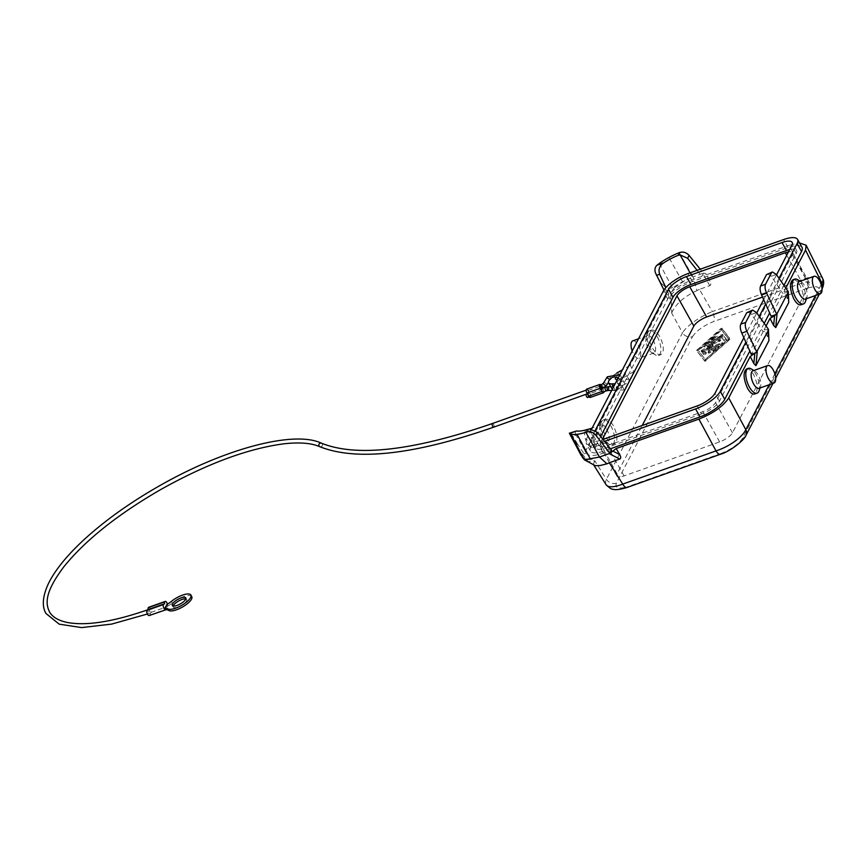 <?xml version="1.0" encoding="UTF-8"?>
<svg xmlns="http://www.w3.org/2000/svg" width="867" height="867" viewBox="0 0 867 867"><rect width="100%" height="100%" fill="white"/><g stroke="black" fill="none" stroke-linecap="round" stroke-linejoin="round"><path stroke-width="0.65" stroke-dasharray="4.33 3.25" d="M692.538 336.624C696.591 330.674 703.69 325.624 713.834 321.473A7.738 3.295 70.4 0 0 712.327 311.611A27.072 7.836 -30.1 0 0 682.513 332.82A7.738 6.502 27.5 0 0 692.538 336.624L616.415 483.114A7.738 6.502 27.5 0 1 606.401 479.31L594.805 460.8L588.205 461.547L578.56 449.388L577.043 444.598L577.433 443.839L584.098 453.885L620.642 383.55L615.169 383.745M578.56 449.388L581.226 455.5M569.576 433.467C569.023 432.492 569.717 432.839 571.656 434.497L572.914 436.231L576.078 435.104L586.33 453.094L584.098 453.885M660.567 283.834L660.968 283.075L663.754 285.438L671.253 301.727L671.741 312.814M577.433 443.839L572.914 436.231M606.076 484.696A27.072 9.418 147.9 0 1 606.401 479.31L682.513 332.82L671.622 312.976M663.959 290.022L666.669 294.975L630.125 365.3L633.95 371.51L624.392 389.912L620.642 383.55M659.429 336.06C656.536 331.519 653.848 329.536 651.366 330.121L649.697 331.703C648.104 336.179 649.155 341.847 652.862 348.697C655.745 353.248 658.432 355.221 660.914 354.646C664.545 351.493 664.046 345.294 659.429 336.06M613.067 425.285C610.173 420.744 607.485 418.761 605.003 419.346L603.334 420.928C601.741 425.404 602.793 431.072 606.499 437.933C609.382 442.473 612.069 444.446 614.551 443.871C618.182 440.718 617.683 434.519 613.067 425.285M585.041 459.553C583.849 459.759 584.911 460.42 588.205 461.547M594.524 461.352L593.396 464.289L594.209 465.319M743.853 337.74L756.783 312.868M763.654 299.635L776.583 274.752M595.206 430.455L591.76 437.087A16.245 5.419 -29.2 0 0 591.413 440.089A16.245 5.419 -29.2 0 0 601.546 439.97L602.977 439.461M779.065 278.253L765.648 304.079M759.264 316.368L745.848 342.183M604.483 441.346L599.997 442.95A22.434 7.489 150.8 0 1 586.016 443.113A22.434 7.489 150.8 0 1 586.482 438.962L591.63 429.057M697.133 405.951L701.576 413.917A16.245 5.419 150.8 0 0 719.48 401.183L796.274 253.381A16.245 5.419 -29.2 0 0 796.61 250.379A16.245 5.419 -29.2 0 0 789.685 249.544M785.881 287.887L784.017 291.464L788.829 301.889M766.081 325.992L764.217 329.568L769.029 339.994M792.904 279.748C795.245 279.217 797.694 281.287 800.241 285.947C803.471 292.981 804.262 298.736 802.614 303.233L801 304.794M746.541 368.984C748.882 368.453 751.331 370.512 753.878 375.183C757.108 382.206 757.899 387.972 756.252 392.458L754.637 394.019M701.576 413.917L605.99 447.925A16.245 5.419 150.8 0 1 595.867 448.044A16.245 5.419 150.8 0 1 596.203 445.042L600.625 436.535M747.657 311.838L751.494 314.385L763.112 331.703L768.455 329.807L764.217 329.568M679.24 252.676L693.058 276.941L684.627 280.745A33.77 11.271 -29.2 0 0 682.535 281.84A33.78 11.271 -29.2 0 0 674.017 286.988M822.079 288.895L822.089 288.895A7.738 6.502 27.5 0 1 818.773 291.691C820.464 286.587 816.584 285.449 807.134 288.267A7.738 3.295 70.4 0 0 805.627 278.405L789.208 245.296L799.547 242.944M822.696 278.61A27.072 8.637 -26.4 0 0 805.627 278.405L712.327 311.611L699.42 289.361L709.824 285.655C711.113 285.059 711.135 283.52 709.878 281.038L706.486 274.731L789.208 245.296M659.397 263.373L672.424 287.714L674.027 287.01L674.309 287.757C671.047 291.951 670.028 296.612 671.253 301.727M697.111 270.341L701.858 276.378L693.622 279.315A27.072 9.038 -29.2 0 0 668.912 294.162L665.845 287.616M602.587 438.984L600.17 443.622A11.607 3.869 150.8 0 0 599.931 445.768A11.607 3.869 150.8 0 0 607.171 445.681L702.758 411.673A11.607 3.869 150.8 0 0 715.535 402.57L792.33 254.79A11.607 3.869 -29.2 0 0 792.568 252.655A11.607 3.869 -29.2 0 0 788.471 251.874M762.527 297.099L802.235 282.967A11.607 3.869 150.8 0 1 809.464 282.891A11.607 3.869 150.8 0 1 809.225 285.026L732.442 432.806A11.607 3.869 -29.2 0 1 719.653 441.91L624.067 475.918A11.607 3.869 -29.2 0 1 616.838 476.005A11.607 3.869 -29.2 0 1 617.076 473.859L642.198 425.502M610.422 448.77L604.44 450.905A22.434 7.489 -29.2 0 1 590.46 451.068A22.434 7.489 -29.2 0 1 590.926 446.928L667.72 299.126A22.434 7.489 150.8 0 1 692.44 281.537L788.027 247.529A22.434 7.489 150.8 0 1 802.008 247.366M616.415 483.114C614.725 488.219 618.604 489.356 628.066 486.539A7.738 3.295 -109.6 0 1 627.101 487.46M784.017 285.254L769.625 312.933M764.217 323.358L749.825 351.048M699.42 289.361L696.97 290.597L693.058 276.941L703.386 273.094L700.265 269.225M703.386 273.094L705.5 273.484L706.486 274.731M574.832 431.018L576.078 435.104M611.549 450.179L603.313 453.116A27.072 9.038 150.8 0 1 586.46 453.333A27.072 9.038 150.8 0 1 586.33 453.094M745.967 435.386A7.738 6.502 27.5 0 1 742.661 438.182L818.773 291.691M684.627 280.745L674.309 287.757M671.73 312.814C675.87 303.84 684.291 296.438 696.97 290.597M703.473 273.268L701.858 276.378M788.211 291.182L784.017 291.464M668.912 294.162L666.669 294.975M763.112 331.714L751.331 354.386M742.661 438.182C738.608 444.132 731.51 449.182 721.366 453.333A7.738 3.295 -109.6 0 1 720.401 454.265M630.125 365.3L622.419 369.797M616.61 373.2A13.536 4.519 -29.2 0 0 609.328 379.573L609.913 379.963M788.255 291.702L782.912 293.599L771.121 316.282M617.434 379.399A5.798 1.94 -29.2 0 0 618.995 378.977A5.798 1.94 -29.2 0 0 625.508 373.352A5.798 1.94 -29.2 0 0 621.888 373.395A5.798 1.94 -29.2 0 0 620.165 374.143M619.753 374.36A5.798 1.94 -29.2 0 0 616.134 377.058M767.458 273.734L771.294 276.27L782.912 293.599M704.372 360.401L729.624 338.195L721.886 328.181L720.932 328.528L696.634 350.387L704.904 361.355L730.155 339.149L722.417 329.146L721.463 329.482L697.176 351.341L704.904 361.355M672.424 287.714C668.771 288.819 665.878 288.061 663.754 285.438M624.392 389.912L615.299 390.237A13.536 4.519 -29.2 0 1 612.286 389.316M633.95 371.51L621.162 378.966A13.536 4.519 -29.2 0 0 612.178 389.153M622.549 385.338A5.798 1.94 -29.2 0 0 629.063 379.724A5.798 1.94 -29.2 0 0 625.443 379.768A5.798 1.94 -29.2 0 0 618.93 385.382A5.798 1.94 -29.2 0 0 622.549 385.338M609.328 379.573L608.461 382.347M650.749 349.455A13.146 5.614 -109.6 0 1 647.649 333.091A13.146 5.614 -109.6 0 1 649.621 330.739A13.146 5.614 -109.6 0 1 657.316 336.808A13.146 5.614 -109.6 0 1 658.443 355.524A13.146 5.614 -109.6 0 1 655.43 354.939A13.146 5.614 -109.6 0 1 650.749 349.455M653.057 339.842A9.288 3.956 -109.6 0 1 653.848 353.053A9.288 3.956 -109.6 0 1 651.724 352.641A9.288 3.956 -109.6 0 1 648.418 348.762A9.288 3.956 -109.6 0 1 646.229 337.22A9.288 3.956 -109.6 0 1 647.627 335.562A9.288 3.956 -109.6 0 1 653.057 339.842M632.791 340.839A9.288 3.956 -109.6 0 1 638.22 345.12A9.288 3.956 -109.6 0 1 639.012 358.331A9.288 3.956 -109.6 0 1 633.582 354.039A9.288 3.956 -109.6 0 1 632.195 350.983M604.386 438.68A13.146 5.614 -109.6 0 1 601.286 422.316A13.146 5.614 -109.6 0 1 603.259 419.964A13.146 5.614 -109.6 0 1 610.953 426.033A13.146 5.614 -109.6 0 1 612.08 444.749A13.146 5.614 -109.6 0 1 609.067 444.175A13.146 5.614 -109.6 0 1 604.386 438.68M606.694 429.067A9.288 3.956 -109.6 0 1 607.485 442.278A9.288 3.956 -109.6 0 1 605.361 441.867A9.288 3.956 -109.6 0 1 602.056 437.998A9.288 3.956 -109.6 0 1 599.866 426.445A9.288 3.956 -109.6 0 1 601.264 424.787A9.288 3.956 -109.6 0 1 606.694 429.067M591.858 434.345A9.288 3.956 -109.6 0 1 592.66 447.556A9.288 3.956 -109.6 0 1 587.219 443.275A9.288 3.956 -109.6 0 1 586.428 430.065A9.288 3.956 -109.6 0 1 591.858 434.345M805.443 301.564A13.146 5.614 70.4 0 0 802.343 285.2A13.146 5.614 70.4 0 0 797.662 279.705M805.476 299.093A9.288 3.956 70.4 0 0 806.863 297.435A9.288 3.956 70.4 0 0 804.674 285.893A9.288 3.956 70.4 0 0 801.368 282.013A9.288 3.956 70.4 0 0 799.244 281.602M759.08 390.789A13.146 5.614 70.4 0 0 755.981 374.425A13.146 5.614 70.4 0 0 751.299 368.941M759.113 388.318A9.288 3.956 70.4 0 0 760.5 386.66A9.288 3.956 70.4 0 0 758.311 375.118A9.288 3.956 70.4 0 0 755.005 371.239A9.288 3.956 70.4 0 0 752.881 370.827M697.762 349.759L721.008 329.135L728.497 338.824L705.25 359.458L697.762 349.759L705.781 360.412L729.028 339.777L721.539 330.089L698.293 350.712M703.484 354.039L705.716 352.761L704.936 351.753L709.141 350.257L708.144 352.349L710.366 351.33L711.33 349.477L715.524 347.981L712.826 350.691L714.733 350.03L718.862 346.063L703.69 351.189L702.248 352.435L704.015 354.993L706.247 353.714L705.478 352.706L709.672 351.211L708.675 353.303L710.897 352.284L711.861 350.431L716.066 348.935L713.357 351.644L715.275 350.983L719.404 347.017L704.221 352.143L702.779 353.389L704.015 354.993M721.344 335.822L722.785 334.575L721.983 334.586L712.631 337.913L711.189 339.16L721.344 335.822L721.875 336.775L723.327 335.529L713.162 338.867L711.72 340.113L712.522 340.102L721.875 336.775M712.273 344.817L712.544 344.286L708.491 344.427L718.776 340.774L720.217 339.528L705.044 344.654L703.896 345.998L708.838 345.825L701.024 350.853L721.214 343.939L722.666 342.693L706.562 348.144L712.273 344.817L712.804 345.77L713.086 345.239L709.033 345.38L719.307 341.728L720.748 340.482L705.575 345.608L704.427 346.952L709.379 346.778L701.555 351.807L721.756 344.893L723.197 343.646L722.395 343.657L707.093 349.098L712.804 345.77M723.912 340.2L726.156 338.932L724.151 336.331A2.579 0.856 150.8 0 0 722.569 336.396L708.816 341.295L707.364 342.541L721.929 337.631L724.454 341.154L726.687 339.886L724.682 337.296A2.579 0.856 150.8 0 0 723.111 337.35L709.347 342.248L707.906 343.495L722.46 338.585L724.454 341.154M715.524 347.981L716.066 348.935M711.33 349.477L711.861 350.431M709.141 350.257L709.672 351.211M704.936 351.753L705.478 352.706M706.562 348.144L707.093 349.098M708.838 345.825L709.379 346.778M708.491 344.427L709.033 345.38M721.929 337.631L722.46 338.585M721.008 329.135L721.539 330.089M705.25 359.458L705.781 360.412M728.497 338.824L729.028 339.777M601.622 388.752A1.929 0.824 -109.6 0 1 601.687 388.589A1.929 0.824 -109.6 0 1 601.926 388.351A1.929 0.824 -109.6 0 1 603.053 389.25A1.929 0.824 -109.6 0 1 603.226 392.003M586.699 389.131A2.709 1.16 -109.6 0 1 588.281 390.388L590.069 393.564L603.248 388.871A2.709 1.16 -109.6 0 1 603.985 391.732M603.248 388.871L601.47 385.696A2.709 1.16 -109.6 0 0 600.907 384.905M601.438 388.817A1.929 0.824 70.4 0 0 601.687 388.589A1.929 0.824 70.4 0 0 601.275 386.064A1.929 0.824 70.4 0 0 600.148 385.176M588.91 395.796A1.929 0.824 -109.6 0 1 588.498 393.271A1.929 0.824 -109.6 0 1 588.736 393.044A1.929 0.824 -109.6 0 1 589.874 393.943A1.929 0.824 -109.6 0 1 590.037 396.685A1.929 0.824 -109.6 0 1 588.91 395.796M588.498 393.271A1.929 0.824 70.4 0 0 588.097 390.757A1.929 0.824 70.4 0 0 586.959 389.868A1.929 0.824 70.4 0 0 587.132 392.61A1.929 0.824 70.4 0 0 588.26 393.51A1.929 0.824 70.4 0 0 588.498 393.271M590.069 393.564A2.709 1.16 -109.6 0 1 590.297 397.422M586.125 394.268A1.929 0.824 -109.6 0 1 586.19 394.095A1.929 0.824 -109.6 0 1 586.428 393.867A1.929 0.824 -109.6 0 1 587.566 394.756A1.929 0.824 -109.6 0 1 587.728 397.509M149.438 610.487A1.929 0.824 70.4 0 0 148.311 609.599A1.929 0.824 70.4 0 0 148.474 612.351A1.929 0.824 70.4 0 0 149.601 613.24A1.929 0.824 70.4 0 0 149.438 610.487M148.051 609.653L164.427 603.941M149.211 615.548A2.904 1.235 70.4 0 0 149.568 615.202L151.021 612.405A2.904 1.235 70.4 0 0 150.641 609.1A2.904 1.235 70.4 0 0 148.712 607.29M191.77 596.648A13.536 4.519 -29.2 0 0 172.338 602.966A11.607 3.869 150.8 0 1 167.743 606.076L167.494 606.542A2.904 1.235 70.4 0 0 167.667 605.946L167.743 606.076M166.854 604.483L167.667 605.946A2.904 1.235 70.4 0 0 167.461 604.136M173.183 605.99A7.738 2.579 -29.2 0 0 173.194 607.03A7.738 2.579 -29.2 0 0 179.599 606.326A7.738 2.579 -29.2 0 0 186.546 600.907A7.738 2.579 -29.2 0 0 186.698 599.476A7.738 2.579 -29.2 0 0 185.82 598.924M571.656 434.497L577.043 444.598M655.539 273.062L660.968 283.075M796.274 253.381L791.82 245.426M821.201 284.604L815.533 295.517M774.838 373.829L769.17 384.742M591.76 437.087L596.203 445.042M601.546 439.97L605.99 447.925M751.494 314.385L756.577 312.575M682.535 281.84L668.901 257.499M690.045 272.856L693.622 279.315M786.727 255.234L802.235 282.967M792.33 254.79L809.225 285.026M667.72 299.126L663.277 291.171M692.44 281.537L687.997 273.582M709.878 281.038L705.5 273.484M709.824 285.655L702.769 273.484M589.69 428.97L603.313 453.116M702.758 411.673L719.653 441.91M607.171 445.681L624.067 475.918M719.48 401.183L715.026 393.228M788.027 247.529L783.584 239.574M715.535 402.57L732.442 432.806M807.134 288.267L713.834 321.473M604.44 450.905L599.997 442.95M787.648 298.497L787.269 291.345M600.17 443.622L617.076 473.859M767.848 336.602L767.458 329.449M721.366 453.333L628.066 486.539M771.294 276.27L776.377 274.46M590.926 446.928L586.482 438.962M613.489 386.996L615.299 390.237M617.597 372.604L621.162 378.966M703.69 351.189L704.221 352.143M718.06 346.074L718.602 347.028M718.537 346.659L719.068 347.613M714.733 350.03L715.275 350.983M713.162 350.084L713.693 351.037M710.366 351.33L710.897 352.284M708.176 352.11L708.707 353.064M705.705 352.739L706.237 353.693M711.991 339.149L712.522 340.102M712.631 337.913L713.162 338.867M721.983 334.586L722.525 335.54M721.864 342.703L722.395 343.657M721.214 343.939L721.756 344.893M701.826 350.842L702.357 351.796M701.88 349.878L702.411 350.832M703.896 345.998L704.427 346.952M705.044 344.654L705.575 345.608M719.415 339.539L719.946 340.493M718.776 340.774L719.307 341.728M712.544 344.286L713.086 345.239M708.166 342.53L708.707 343.484M708.816 341.295L709.347 342.248M722.569 336.396L723.111 337.35M724.151 336.331L724.682 337.296M726.145 338.91L726.676 339.864M696.97 349.791L697.501 350.745M720.932 328.528L721.463 329.482M721.886 328.181L722.417 329.146M729.288 338.791L729.819 339.745M705.326 360.065L705.857 361.019M607.29 376.831A1.929 1.04 -148.7 0 1 609.425 376.907A1.929 1.04 -148.7 0 1 610.596 378.836M603.497 383.073A1.929 1.04 -148.7 0 1 605.632 383.149A1.929 1.04 -148.7 0 1 606.802 385.078M617.217 387.571A1.929 0.553 89.7 0 0 616.719 386.563A1.929 0.553 89.7 0 0 616.253 389.424A1.929 0.553 89.7 0 0 616.751 390.432A1.929 0.553 89.7 0 0 617.011 390.193A1.929 0.553 89.7 0 0 617.217 387.571M608.428 390.486A1.929 0.553 89.7 0 0 608.905 387.625A1.929 0.553 89.7 0 0 608.406 386.617M606.618 390.789A1.929 0.824 70.4 0 0 606.857 390.562A1.929 0.824 70.4 0 0 606.456 388.037A1.929 0.824 70.4 0 0 605.318 387.148M493.778 427.128A1.929 0.824 70.4 0 0 493.605 424.375A1.929 0.824 70.4 0 0 492.478 423.486M319.858 446.722A1.929 1.767 113.9 0 0 322.21 443.904A1.929 1.767 113.9 0 0 321.429 443.189M172.338 602.966L171.449 601.373M149.568 615.202L166.052 609.338M151.021 612.405L167.494 606.542M588.281 390.388L601.47 385.696M601.373 384.731A1.929 0.824 -109.6 0 1 602.5 385.631A1.929 0.824 -109.6 0 1 602.673 388.383M796.61 250.379L792.167 242.424M595.867 448.044L591.413 440.089M792.568 252.655L809.464 282.891M586.46 453.333L582.396 446.234M772.985 383.387L775.672 378.218M819.348 294.162L822.035 288.993M599.931 445.768L616.838 476.005M590.46 451.068L586.016 443.113M629.063 379.724L625.508 373.352M651.366 330.121L649.621 330.739M651.724 352.641L655.43 354.939M653.848 353.053L639.012 358.331M605.003 419.346L603.259 419.964M605.361 441.867L609.067 444.175M607.485 442.278L592.66 447.556M801.368 282.013L800.176 281.266M755.005 371.239L753.813 370.502M718.862 346.063L719.404 347.017M712.826 350.691L713.357 351.644M708.144 352.349L708.675 353.303M705.716 352.761L706.247 353.714M711.189 339.16L711.72 340.113M722.785 334.575L723.327 335.529M722.666 342.693L723.197 343.646M701.024 350.853L701.555 351.807M703.592 345.9L704.123 346.854M720.217 339.528L720.748 340.482M712.696 344.329L713.227 345.294M707.364 342.541L707.906 343.495M726.156 338.932L726.687 339.886M618.204 377.925L620.057 379.594L621.162 382.228L620.772 384.406L619.363 385.869L616.719 386.563L610.747 386.606M619.981 374.49L624.901 384.2L616.751 390.432L611.679 390.464M587.393 393.813L588.26 393.51M185.809 597.883L186.698 599.476M164.459 603.941L147.975 609.804M149.601 613.24L147.412 614.009M590.037 396.685L589.278 396.956M588.736 393.044L586.428 393.867M806.863 297.435L806.408 298.768M601.264 424.787L592.172 428.016M589.452 428.992L586.428 430.065M660.914 354.646L658.443 355.524M586.2 390.139L586.959 389.868M604.592 387.408L601.926 388.351M760.5 386.66L760.045 387.993M614.551 443.871L612.08 444.749M646.229 337.22L647.649 333.091M599.866 426.445L601.286 422.316M172.305 605.437L173.194 607.03M647.627 335.562L638.535 338.791M618.93 385.382L615.375 379.02"/><path stroke-width="1.3" d="M769.17 384.742L745.815 429.696A7.738 6.502 27.5 0 1 745.967 435.386C744.991 439.32 730.729 451.349 720.401 454.265L720.401 454.265A7.738 3.295 -109.6 0 1 716.001 450.905L622.701 484.111A27.072 9.418 147.9 0 1 606.076 484.707C609.642 488.154 611.994 489.66 613.142 489.216C615.202 490.148 619.862 489.562 627.101 487.46L627.101 487.46A7.738 3.295 -109.6 0 1 622.701 484.111L609.328 462.761L619.732 459.055L609.187 453.604L599.465 457.061L584.391 459.813L595.304 465.687L600.018 465.536L606.965 463.834L599.465 457.061L585.919 432.297A33.249 11.098 150.8 0 1 577.032 434.313A33.249 11.098 150.8 0 1 570.692 434.085L569.359 433.197L581.226 455.5L584.651 459.033A33.78 11.271 150.8 0 0 590.405 459.098M569.359 433.197L576.447 431.029A27.332 9.125 150.8 0 0 587.815 429.317L589.69 428.97L597.222 432.286L595.737 435.158C593.071 432.167 589.95 431.17 586.341 432.145L587.804 429.328M592.063 458.892A33.77 11.271 150.8 0 1 590.427 459.109L577.032 434.313M697.111 270.341L687.639 258.29L680.129 254.92L678.211 255.342A27.332 9.125 -29.2 0 0 663.862 262.788C659.538 265.573 658.129 269.399 659.646 274.275M700.265 269.225L689.124 255.429C686.426 252.503 683.272 251.538 679.663 252.525L679.24 252.676A33.249 11.098 -29.2 0 0 668.901 257.499A33.249 11.098 -29.2 0 0 659.397 263.373L656.991 265.237C654.899 267.22 654.422 269.821 655.539 273.062L663.959 290.022M619.732 459.055C621.021 458.459 621.01 456.974 619.699 454.59L616.177 448.542L609.924 453.3L611.549 450.179L597.233 432.286M740.786 324.16L746.704 312.759L751.646 311.004L745.718 322.394C744.851 324.605 745.23 327.563 746.855 331.281L741.773 333.091C740.234 329.341 739.898 326.36 740.786 324.16L745.718 322.394M602.977 439.461L697.133 405.951A16.245 5.419 -29.2 0 0 715.026 393.228L743.853 337.74M756.783 312.868L763.654 299.635M776.583 274.752L791.82 245.426A16.245 5.419 150.8 0 0 792.167 242.424A16.245 5.419 150.8 0 0 782.034 242.543L786.488 250.498L690.901 284.517A16.245 5.419 -29.2 0 0 672.998 297.251L600.625 436.535M782.034 242.543L686.447 276.562A16.245 5.419 150.8 0 0 668.555 289.296L595.206 430.455M797.098 243.551L801.542 251.506A22.434 7.489 150.8 0 0 802.008 247.366L797.564 239.411A22.434 7.489 -29.2 0 1 797.098 243.551L779.065 278.253M765.648 304.079L759.264 316.368M745.848 342.183L720.304 391.342A22.434 7.489 150.8 0 1 695.583 408.931L604.483 441.346M797.564 239.411A22.434 7.489 -29.2 0 0 783.584 239.574L687.997 273.582A22.434 7.489 -29.2 0 0 663.277 291.171L591.63 429.057M789.685 249.544A16.245 5.419 -29.2 0 0 786.488 250.498M805.519 250.097L821.927 283.206A27.072 8.637 -26.4 0 0 822.696 278.61L806.147 245.231L805.519 250.097L785.881 287.887M776.474 313.756L766.656 293.176L761.573 294.986C760.034 291.236 759.698 288.256 760.587 286.045L766.504 274.655L772.41 271.978L776.377 274.46L788.276 291.637L788.732 302.518L788.179 292.255L777.06 313.637L774.578 315.751L773.646 325.45L770.015 318.417L766.081 325.992M777.06 313.637L775.727 327.563L788.732 302.518M775.727 327.563L773.646 325.45M751.646 311.004L752.61 310.083L756.577 312.575L768.411 329.287L768.931 340.633L768.379 330.36L756.674 351.861L746.855 331.281M757.259 351.742L755.926 365.668L768.931 340.633M755.926 365.668L753.846 363.566L750.215 356.521L756.674 351.861M616.177 448.542L698.9 419.097C713.292 413.342 723.23 406.265 728.724 397.888L750.215 356.521M803.471 303.916L801 304.794C798.659 305.325 796.22 303.255 793.673 298.595C789.664 289.144 789.414 282.859 792.904 279.748L794.649 279.131A13.146 5.614 70.4 0 0 795.776 297.847A13.146 5.614 70.4 0 0 803.471 303.916A13.146 5.614 70.4 0 0 805.443 301.564L806.408 298.768M757.108 393.141L754.637 394.019C752.296 394.55 749.857 392.48 747.311 387.82C743.301 378.37 743.052 372.084 746.541 368.984L748.286 368.356A13.146 5.614 70.4 0 0 749.413 387.072A13.146 5.614 70.4 0 0 757.108 393.141A13.146 5.614 70.4 0 0 759.08 390.789L760.045 387.993M746.704 312.759L752.632 310.072M788.471 251.874A11.607 3.869 -29.2 0 0 785.339 252.73L689.753 286.749A11.607 3.869 -29.2 0 0 676.964 295.842L693.86 326.079A11.607 3.869 150.8 0 1 706.648 316.986L762.527 297.099M821.201 284.604L821.927 283.206A7.738 6.502 27.5 0 1 822.079 288.895L822.079 288.895C823.953 284.777 824.149 281.352 822.696 278.61L822.696 278.61M606.076 484.707A27.072 9.418 147.9 0 1 606.076 484.696L593.787 465.091M806.147 245.231L799.547 242.944M801.542 251.506L784.017 285.254M769.625 312.933L764.217 323.358M749.825 351.048L724.747 399.308A22.434 7.489 -29.2 0 1 700.027 416.886L695.583 408.931M745.967 435.386L772.985 383.387M770.015 318.417L774.578 315.751M768.476 329.742L768.379 330.36M610.422 448.77L700.027 416.886M665.845 287.616L659.657 274.265L656.471 275.403M609.187 453.604L609.794 453.213L595.737 435.147M788.276 291.637L788.179 292.255M741.773 333.091L751.321 354.386L756.663 352.479M602.587 438.984L676.964 295.842M642.198 425.502L693.86 326.079M622.419 369.797L617.597 372.604A13.536 4.519 -29.2 0 0 616.61 373.2M608.461 382.347L606.802 385.078A1.929 1.04 -148.7 0 1 604.667 385.002A1.929 1.04 -148.7 0 1 603.497 383.073L607.29 376.831A1.929 1.04 -148.7 0 0 608.461 378.76A1.929 1.04 -148.7 0 0 610.596 378.836L608.612 380.96A13.536 4.519 -29.2 0 0 608.623 382.791A13.536 4.519 -29.2 0 0 611.744 383.875L613.489 386.996M615.169 383.745L611.744 383.875M761.573 294.986L771.121 316.282L776.464 314.374M616.134 377.058A5.798 1.94 -29.2 0 0 615.375 379.02A5.798 1.94 -29.2 0 0 617.434 379.399M609.328 462.761L606.965 463.834M766.504 274.655L772.432 271.967M728.724 397.888L745.815 429.696A27.072 10.22 151.7 0 1 716.001 450.905L698.9 419.097M766.656 293.176C765.03 289.459 764.651 286.5 765.518 284.289L771.446 272.899M608.623 382.791L612.178 389.153A13.536 4.519 -29.2 0 0 612.286 389.316M632.195 350.983A9.288 3.956 -109.6 0 1 632.791 340.839L638.535 338.791M800.176 281.266L797.662 279.705A13.146 5.614 70.4 0 0 794.649 279.131M814.08 276.324L799.244 281.602A9.288 3.956 70.4 0 0 800.035 294.813A9.288 3.956 70.4 0 0 805.476 299.093L820.301 293.815A9.288 3.956 70.4 0 0 819.51 280.615A9.288 3.956 70.4 0 0 814.08 276.324A9.288 3.956 70.4 0 0 814.872 289.535A9.288 3.956 70.4 0 0 820.301 293.815M753.813 370.502L751.299 368.941A13.146 5.614 70.4 0 0 748.286 368.356M767.718 365.549L752.881 370.827A9.288 3.956 70.4 0 0 753.672 384.038A9.288 3.956 70.4 0 0 759.113 388.318L773.938 383.041A9.288 3.956 70.4 0 0 773.147 369.841A9.288 3.956 70.4 0 0 767.718 365.549A9.288 3.956 70.4 0 0 768.509 378.76A9.288 3.956 70.4 0 0 773.938 383.041M610.747 386.606L605.318 387.148A1.929 0.824 70.4 0 0 605.491 389.901A1.929 0.824 70.4 0 0 606.618 390.789L603.226 392.003A1.929 0.824 -109.6 0 1 602.088 391.104A1.929 0.824 -109.6 0 1 601.622 388.752M603.985 391.732A2.709 1.16 -109.6 0 1 603.486 392.729A2.709 1.16 -109.6 0 1 601.893 391.472L600.116 388.297A2.709 1.16 -109.6 0 1 599.888 384.439A2.709 1.16 -109.6 0 1 600.907 384.905M601.373 384.731L600.148 385.176A1.929 0.824 70.4 0 0 600.311 387.917A1.929 0.824 70.4 0 0 601.438 388.817L602.673 388.383A1.929 0.824 -109.6 0 1 601.535 387.484A1.929 0.824 -109.6 0 1 601.373 384.731L603.497 383.073M603.486 392.729L590.297 397.422A2.709 1.16 -109.6 0 1 588.715 396.165L586.937 392.989A2.709 1.16 -109.6 0 1 586.699 389.131L599.888 384.439M589.278 396.956L587.728 397.509A1.929 0.824 -109.6 0 1 586.601 396.62A1.929 0.824 -109.6 0 1 586.125 394.268M167.461 604.136A2.904 1.235 70.4 0 0 165.185 601.427L148.712 607.29A2.904 1.235 70.4 0 0 148.344 607.637A4.834 2.059 70.4 0 0 148.051 609.599L148.051 609.653M163.982 603.985L147.498 609.848A4.834 2.059 -109.6 0 0 146.902 610.422A2.904 1.235 70.4 0 0 147.271 613.728A2.904 1.235 70.4 0 0 149.211 615.548L165.803 609.804A11.607 3.869 150.8 0 1 168.523 610.314A13.536 4.519 -29.2 0 0 182.926 606.759A13.536 4.519 -29.2 0 0 191.77 596.648L190.881 595.055A13.536 4.519 150.8 0 1 182.037 605.166A13.536 4.519 150.8 0 1 167.634 608.721A11.607 3.869 -29.2 0 0 164.914 608.211L165.727 609.664A2.904 1.235 70.4 0 0 165.727 609.664A2.904 1.235 70.4 0 1 163.755 607.865A2.904 1.235 70.4 0 1 163.375 604.559A4.834 2.059 -109.6 0 1 163.982 603.985A4.834 2.059 -109.6 0 1 164.427 603.941L164.535 603.735A4.834 2.059 70.4 0 1 164.828 601.774A2.904 1.235 70.4 0 1 165.185 601.427M164.914 608.211L166.854 604.483A11.607 3.869 -29.2 0 0 171.449 601.373A13.536 4.519 150.8 0 1 190.881 595.055M185.657 599.314A7.738 2.579 150.8 0 1 178.71 604.732A7.738 2.579 150.8 0 1 172.305 605.437A7.738 2.579 150.8 0 1 172.468 604.006A7.738 2.579 150.8 0 1 179.404 598.588A7.738 2.579 150.8 0 1 185.809 597.883A7.738 2.579 150.8 0 1 185.657 599.314M185.82 598.924A7.738 2.579 -29.2 0 0 179.057 600.798A7.738 2.579 -29.2 0 0 173.357 605.599A7.738 2.579 -29.2 0 0 173.183 605.99M570.692 434.085L583.664 458.535M656.991 265.237L663.862 262.788M679.674 252.525L678.2 255.342M619.699 454.59L613.153 451.208M686.447 276.562L690.901 284.517M668.555 289.296L672.998 297.251M815.533 295.517L774.838 373.829M687.629 258.29L689.113 255.429M689.753 286.749L706.648 316.986M754.778 353.866L753.846 363.566M680.129 254.92L690.045 272.856M785.339 252.73L786.727 255.234M720.304 391.342L724.747 399.308M569.576 433.467L576.447 431.029M760.587 286.045L765.518 284.289M608.406 386.617A1.929 0.553 89.7 0 0 607.94 389.478A1.929 0.553 89.7 0 0 608.428 390.486L606.618 390.789M493.778 427.128C414.556 454.742 356.586 461.277 319.858 446.722A1.929 1.767 113.9 0 1 319.327 443.752A1.929 1.767 113.9 0 1 321.429 443.189C356.575 457.321 413.592 450.753 492.478 423.486A1.929 0.824 70.4 0 0 492.64 426.239A1.929 0.824 70.4 0 0 493.778 427.128L587.393 393.813M168.523 610.314L167.634 608.721M146.902 610.422L163.375 604.559M148.344 607.637L164.828 601.774M148.051 609.599L164.535 603.735M588.715 396.165L601.893 391.472M586.937 392.989L600.116 388.297M582.299 457.169L584.391 459.813M775.672 378.218L819.348 294.162M720.401 454.265L627.101 487.46M610.596 378.836L612.026 377.481L614.811 376.874L618.204 377.925M611.679 390.464L608.428 390.486M148.311 609.599C113.425 621.769 86.418 626.061 67.279 622.463C58.23 620.534 52.269 616.936 49.397 611.658C45.279 603.064 45.095 591.76 63.909 566.704C85.475 540.087 117.847 514.315 161.002 489.389C207.213 463.617 248.309 448.412 284.3 443.763C299.765 442.094 311.621 443.08 319.858 446.722M321.429 443.189C294.26 430.227 225.572 448.488 161.934 484.425C131.957 501.289 106.229 519.485 84.749 539.014C67.366 554.978 55.293 569.76 48.541 583.361C40.922 599.617 43.101 608.807 46.027 613.543L59.216 624.164L81.617 627.589L111.68 624.088L147.412 614.009M592.172 428.016L589.452 428.992M492.478 423.486L586.2 390.139M605.318 387.148L604.592 387.408M619.981 374.49L607.29 376.831M606.802 385.078L602.673 388.383"/></g></svg>
